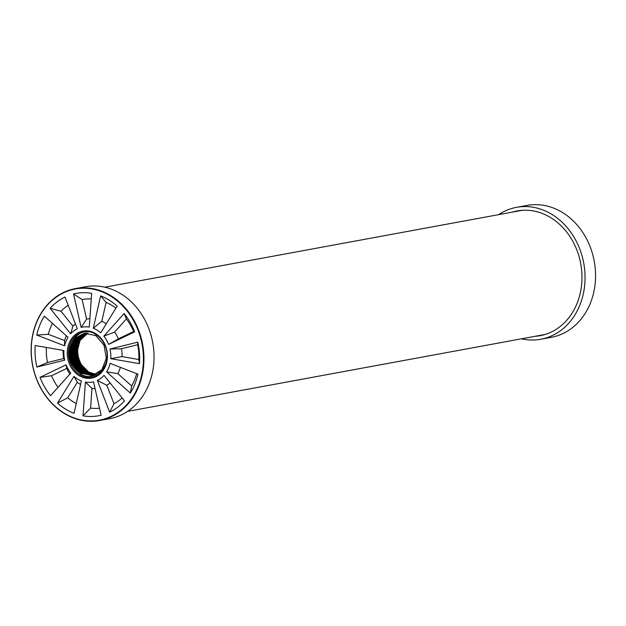 <?xml version="1.0" encoding="UTF-8"?>
<svg xmlns="http://www.w3.org/2000/svg" width="626" height="626" viewBox="0 0 626 626"><rect width="100%" height="100%" fill="white"/><g stroke="black" fill="none" stroke-linecap="round" stroke-linejoin="round"><path stroke-width="0.94" d="M100.622 295.863A62.209 51.95 79.6 0 1 115.638 304.799L117.156 306.114L100.716 332.836A27.92 23.319 -100.4 0 0 93.297 328.235L100.622 295.863L106.099 302.374A55.049 45.972 79.6 0 1 115.888 308.164M106.099 302.374L101.835 321.255A35.079 29.297 79.6 0 1 106.271 323.814M101.835 321.255L93.297 328.235M73.539 293.962A62.209 51.95 79.6 0 1 89.839 293.085L91.662 293.367L89.275 327.116A27.92 23.319 -100.4 0 0 81.145 327.382L73.539 293.962L82.147 299.58A55.049 45.972 79.6 0 1 91.271 298.884M82.147 299.58L86.584 319.072A35.079 29.297 79.6 0 1 89.87 318.736M86.584 319.072L81.145 327.382M65.01 297.029L63.375 297.859L65.01 297.029L77.319 328.76A27.92 23.319 -100.4 0 0 70.644 333.822L50.15 308.305L60.996 311.263A55.049 45.972 79.6 0 1 68.218 305.292M60.996 311.263L72.945 326.146A35.079 29.297 79.6 0 1 75.456 323.963M72.945 326.146L70.644 333.822M50.15 308.305A62.209 51.95 79.6 0 1 63.375 297.859M44.344 316.114L43.327 317.828L44.344 316.114L68.038 337.328A27.92 23.319 -100.4 0 0 64.627 345.826L36.731 335.059L48.304 334.3A55.049 45.972 79.6 0 1 52.435 323.36M48.304 334.3L64.572 340.583A35.079 29.297 79.6 0 1 66.317 335.779M64.572 340.583L64.627 345.826M36.731 335.059A62.209 51.95 79.6 0 1 43.327 317.828M35.197 345.513L63.938 350.521L35.197 345.513L35.072 347.657L35.197 345.513M47.482 362.517L63.703 358.518L64.681 360.185L36.864 367.039L47.482 362.517A55.049 45.972 79.6 0 1 46.332 347.735M63.703 358.518A35.079 29.297 79.6 0 1 63.093 350.654M63.938 350.521A27.92 23.319 -100.4 0 0 64.681 360.185M36.864 367.039A62.209 51.95 79.6 0 1 35.072 347.657M40.017 377.345L66.098 364.809L66.739 368.44L51.528 375.756L40.017 377.345L40.823 379.34L40.017 377.345M58.007 387.337A55.049 45.972 79.6 0 1 51.528 375.756M69.862 374.105A35.079 29.297 79.6 0 1 66.739 368.44M66.098 364.809A27.92 23.319 -100.4 0 0 70.816 373.041L50.526 395.695A62.209 51.95 79.6 0 1 40.823 379.34M57.514 403.081L73.954 376.359L77.311 382.259L67.725 397.846L57.514 403.081L59.032 404.396L57.514 403.081M76.262 403.535A55.049 45.972 79.6 0 1 67.725 397.846M80.566 384.52A35.079 29.297 79.6 0 1 77.311 382.259M73.954 376.359A27.92 23.319 -100.4 0 0 81.372 380.96L74.048 413.332A62.209 51.95 79.6 0 1 59.032 404.396M83.008 415.828L85.394 382.079L91.975 388.41L90.582 408.089L83.008 415.828L84.831 416.11L83.008 415.828M99.534 408.207A55.049 45.972 79.6 0 1 90.582 408.089M95.058 388.527A35.079 29.297 79.6 0 1 91.975 388.41M85.394 382.079A27.92 23.319 -100.4 0 0 93.524 381.813L101.13 415.234A62.209 51.95 79.6 0 1 84.831 416.11M109.66 412.166L97.351 380.436L106.803 385.233L113.979 403.739L109.66 412.166L111.295 411.337A62.209 51.95 79.6 0 0 124.519 400.89L104.026 375.373A27.92 23.319 -100.4 0 1 97.351 380.436M122.156 397.948A55.049 45.972 79.6 0 1 113.979 403.739M110.129 382.971A35.079 29.297 79.6 0 1 106.803 385.233M130.325 393.081L106.631 371.867L117.829 373.597L131.648 385.96L130.325 393.081L131.343 391.36A62.209 51.95 79.6 0 0 137.939 374.137L110.051 363.37A27.92 23.319 -100.4 0 1 106.631 371.867M136.687 373.652A55.049 45.972 79.6 0 1 131.648 385.96M120.403 367.368A35.079 29.297 79.6 0 1 117.829 373.597M134.653 331.85L108.572 344.386L118.439 338.815L133.651 331.506L134.653 331.85L133.847 329.855A62.209 51.95 79.6 0 0 124.144 313.501L126.436 318.908A55.049 45.972 79.6 0 1 133.651 331.506M126.436 318.908L114.605 332.116A35.079 29.297 79.6 0 1 118.439 338.815M114.605 332.116L103.853 336.154L124.144 313.501M108.572 344.386A27.92 23.319 -100.4 0 0 103.853 336.154M139.481 363.683L110.739 358.675L122.086 356.601L138.847 359.527L139.481 363.683L139.598 361.538A62.209 51.95 79.6 0 0 137.806 342.156L137.697 344.738A55.049 45.972 79.6 0 1 138.847 359.527M137.697 344.738L121.475 348.745A35.079 29.297 79.6 0 1 122.086 356.601M121.475 348.745L109.988 349.011L137.806 342.156M110.739 358.675A27.92 23.319 -100.4 0 0 109.988 349.011M81.583 373.55L81.936 373.049L92.938 375.459M81.13 373.198L72.992 363.753L70.785 350.896L75.206 339.308L84.666 333.188L75.222 339.308L70.808 350.896L73.015 363.753L81.122 373.276M82.835 372.885L93.391 375.357L82.835 372.885L82.499 373.386M82.037 373.033L73.962 363.714L71.677 351.006L75.887 339.441L85.128 333.126L75.903 339.449L71.693 351.014L73.985 363.706L82.029 373.112M84.322 373.049L84.682 372.548L94.283 375.107M83.868 372.697L75.91 363.628L73.461 351.233L77.264 339.738L86.059 333.04L77.28 339.746L73.485 351.241L75.934 363.628L83.861 372.775M85.574 372.384L94.722 374.958L85.574 372.384L85.238 372.877M84.784 372.525L76.888 363.581L74.361 351.358L77.953 339.902L86.537 333.016L77.968 339.902L74.384 351.358L76.912 363.581L84.776 372.603M86.49 372.212L95.16 374.794L86.49 372.212L86.153 372.713M85.645 372.407L77.867 363.542L75.269 351.476L78.657 340.067L87.014 333.009L78.673 340.067L75.284 351.483L77.89 363.542L85.692 372.439M87.405 372.047L95.59 374.614L87.405 372.047L87.069 372.54M86.615 372.188L78.845 363.503L76.176 351.601L79.361 340.231L87.491 333.016L79.377 340.239L76.192 351.601L78.86 363.503L86.607 372.267M88.321 371.875L96.021 374.426L88.321 371.875L87.984 372.368M87.984 333.04L80.089 340.411L77.1 351.718L79.838 363.456L87.515 372.094M81.004 373.221L92.468 375.553L81.004 373.221L80.535 373.918M84.26 333.259L74.564 339.151L69.924 350.763L72.037 363.784L80.183 373.706M82.906 372.916L74.94 363.667L72.569 351.123L76.575 339.589L85.59 333.079L76.591 339.589L72.585 351.123L74.963 363.667L82.945 372.94M79.94 340.677C77.006 347.328 76.975 354.222 79.846 361.351A21.55 17.997 -100.4 0 0 81.591 364.801L88.438 371.852C84.651 369.481 81.795 365.983 79.846 361.351M93.83 375.24L83.767 372.713L93.837 375.24M83.414 373.213L83.743 372.72M92.93 375.467L81.92 373.057M94.268 375.107L84.659 372.548M106.639 350.544C110.419 368.041 93.485 382.783 80.097 373.652L80.206 373.37A21.55 17.997 79.6 0 1 74.431 367.955C60.206 350.646 78.32 322.304 95.864 334.425L95.825 334.527C100.614 337.594 104.01 342.109 106.013 348.072A23.068 19.257 -100.4 0 0 74.651 336.663A23.068 19.257 -100.4 0 0 79.674 374.7A23.068 19.257 -100.4 0 0 100.113 373.135A23.068 19.257 -100.4 0 0 106.639 350.544A23.068 19.257 -100.4 0 0 106.013 348.072M74.431 367.955L70.175 357.829L70.699 346.64L75.848 337.719L84.236 333.267L95.755 335.583L95.825 334.527M95.755 335.583L104.01 345.153L106.326 358.135L101.928 369.7L92.445 375.561M87.476 372.071L79.823 363.456L77.084 351.718L80.073 340.403L87.969 333.04M78.931 375.514A23.898 19.962 79.6 0 1 75.73 334.339A23.898 19.962 79.6 0 1 107.351 353.94A23.898 19.962 79.6 0 1 78.931 375.514M63.875 412.949A66.677 55.683 -100.4 0 0 143.174 352.767A66.677 55.683 -100.4 0 0 54.955 298.078A66.677 55.683 -100.4 0 0 63.875 412.949M75.394 288.602L85.48 286.747A67.068 56.004 79.6 0 1 121.225 294.009A67.068 56.004 79.6 0 1 153.714 364.105A67.068 56.004 79.6 0 1 109.785 418.653L99.698 420.515A67.068 56.004 79.6 0 1 63.954 413.246A67.068 56.004 79.6 0 1 31.464 343.158A67.068 56.004 79.6 0 1 75.386 288.602A67.068 56.004 79.6 0 1 142.626 344.41A67.068 56.004 79.6 0 1 99.698 420.515M512.232 212.144A63.414 52.96 79.6 0 1 521.153 210.391A63.414 52.96 79.6 0 1 580.74 263.71A63.414 52.96 79.6 0 1 544.064 334.761A63.414 52.96 79.6 0 1 535.105 336.303M498.609 214.655A67.068 56.004 79.6 0 1 516.505 207.347A67.068 56.004 79.6 0 1 583.737 263.155A67.068 56.004 79.6 0 1 540.801 339.261A67.068 56.004 79.6 0 1 521.481 338.807M516.505 207.347L527.014 205.414A67.068 56.004 79.6 0 1 594.246 261.222A67.068 56.004 79.6 0 1 551.31 337.328L540.801 339.261M522.209 210.305L104.808 287.193M545.074 334.464L127.673 411.352"/></g></svg>
